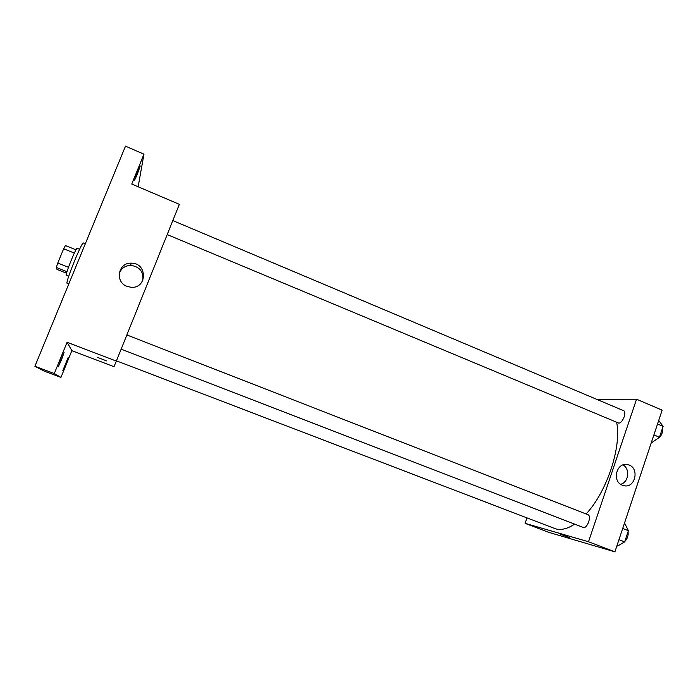 <?xml version="1.0" encoding="UTF-8"?>
<svg xmlns="http://www.w3.org/2000/svg" width="698" height="698" viewBox="0 0 698 698"><rect width="100%" height="100%" fill="white"/><g stroke="black" fill="none" stroke-linecap="round" stroke-linejoin="round"><path stroke-width="1.05" d="M68.465 267.299L57.777 263.015L63.666 248.776L65.411 245.548L75.986 249.832M66.554 273.232L57 269.419L56.346 267.447L57.777 263.015M66.991 271.697L56.346 267.447M68.744 276.26L66.336 275.3C64.713 275.509 76.152 247.048 77.181 248.322L79.581 249.291M74.328 253.086L63.666 248.776M85.313 243.785L83.385 243C82.085 241.037 65.682 281.434 67.025 283.292L68.736 284.077M71.868 350.649L67.078 342.256L116.348 361.102L114.001 366.703L71.868 350.649L60.953 377.4L44.428 371.223L34.9 366.284L125.492 146.152L143.963 154.179L138.143 186.767M65.691 364.365L62.846 370.542L68.064 357.708L65.691 364.365M61.459 359.967L58.222 366.878L64.094 352.455L61.459 359.967M60.953 377.4L54.287 373.535L67.078 342.256M54.287 373.535L34.9 366.284M116.348 361.102L179.351 204.331L131.756 184.045L143.963 154.179M127.019 286.381C114.603 282.062 118.128 262.527 131.163 263.163C147.566 262.64 147.435 288.815 131.032 287.279L127.019 286.381M137.166 174.683L134.635 180.093L137.715 171.324L140.246 165.923L137.166 174.683M106.855 360.979L97.292 357.324M119.105 274.201C120.85 268.66 124.706 265.711 130.666 265.353C139.67 266.653 143.718 271.679 142.811 280.43M574.629 524.137C567.483 528.814 561.157 530.384 555.652 528.857L116.453 360.849M616.657 422.342C621.778 446.711 606.867 491.924 586.102 513.972M121.155 349.148L583.179 527.435C587.018 529.293 591.991 515.892 587.917 514.688L587.699 514.618M172.825 220.585L623.515 410.633C627.153 411.768 622.537 423.59 618.655 423.067L167.197 234.58M526.973 517.942L525.105 523.352L588.519 541.753L636.55 399.23L596.598 399.282M636.55 399.23L662.149 410.136L614.903 551.848L548.462 532.251L525.105 523.352M614.903 551.848L588.519 541.753M622.407 485.223C611.474 481.428 616.674 461.596 627.764 464.676C640.031 466.918 635.59 489.097 623.55 485.59L622.407 485.223M568.757 537.32L560.782 534.389L568.757 537.32M569.271 537.425L560.686 534.319M623.096 464.92C630.338 469.021 628.671 482.353 620.653 484.29M616.936 545.74L617.651 546.019L624.675 541.875L628.392 530.698L625.024 523.893L624.309 523.613M624.675 541.875L618.96 539.667M628.392 530.698L622.695 528.482M628.043 531.754C628.566 535.41 627.485 538.664 624.797 541.5M651.522 442.009L652.22 442.296L659.479 437.253L663.1 426.356L658.72 420.423M659.479 437.253L653.886 434.915M663.1 426.356L657.525 424M662.542 428.04C662.987 433.013 661.207 436.608 657.211 438.833M130.666 265.353L131.163 263.163M126.853 334.961L587.917 514.688M626.054 464.467L627.764 464.676"/></g></svg>
